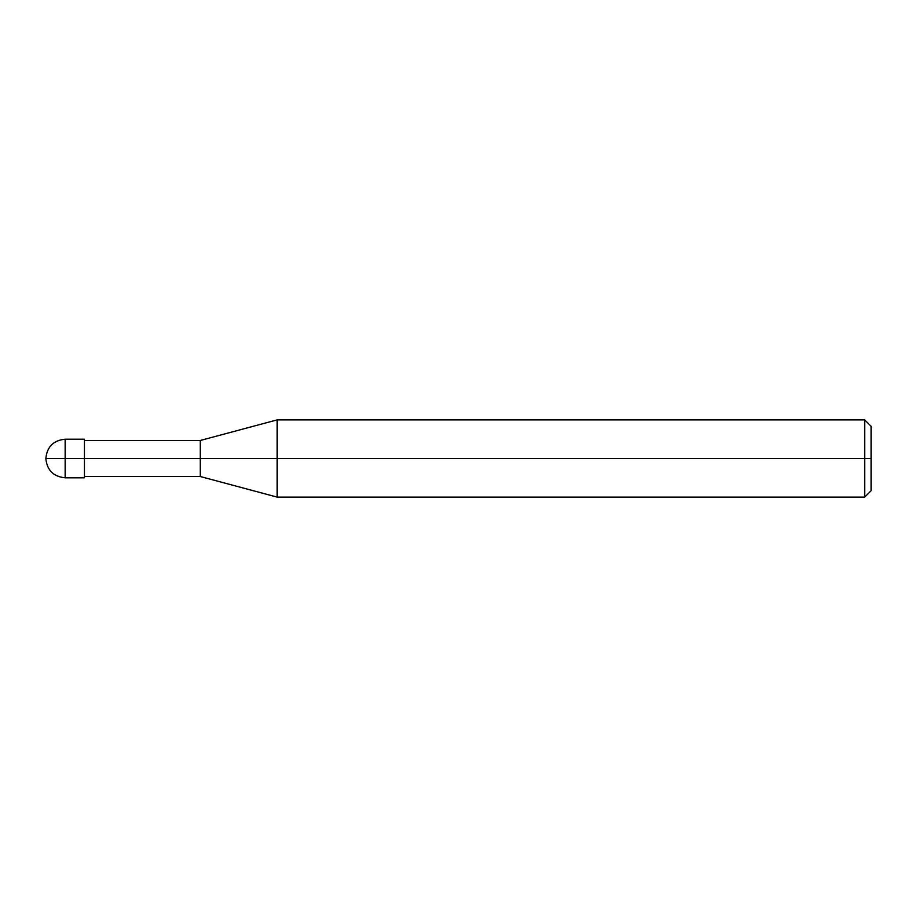 <?xml version="1.0" encoding="UTF-8"?>
<svg xmlns="http://www.w3.org/2000/svg" width="917" height="917" viewBox="0 0 917 917"><rect width="100%" height="100%" fill="white"/><g stroke="black" fill="none" stroke-linecap="round" stroke-linejoin="round"><path stroke-width="1.38" d="M84.456 458.5L84.456 477.803L84.456 439.197L84.456 458.5L45.85 458.5L65.153 458.5L65.153 439.197L65.153 477.803L65.153 458.5L65.153 477.803L65.153 458.5L84.456 458.5L84.456 477.803L84.456 458.5L200.273 458.5L200.273 440.481L200.273 458.5L84.456 458.5M871.15 458.5L871.15 490.675L871.15 426.325L871.15 458.5L864.72 458.5L864.72 419.894L864.72 458.5L277.106 458.5L277.106 419.894L277.106 458.5L200.273 458.5L200.273 440.481L200.273 476.519L200.273 458.5L200.273 476.519L200.273 458.5L277.106 458.5L277.106 419.894L277.106 497.106L277.106 458.5L277.106 497.106L277.106 458.5L864.72 458.5L864.72 419.894L864.72 497.106L864.72 458.5L864.72 497.106L864.72 458.5L871.15 458.5L871.15 490.675L871.15 458.5M84.456 439.197L65.153 439.197C53.438 440.355 47.008 446.785 45.85 458.5C47.008 470.215 53.438 476.645 65.153 477.803L84.456 477.803M84.456 440.481L200.273 440.481L277.106 419.894L864.72 419.894L871.15 426.325M84.456 476.519L200.273 476.519L277.106 497.106L864.72 497.106L871.15 490.675"/></g></svg>
